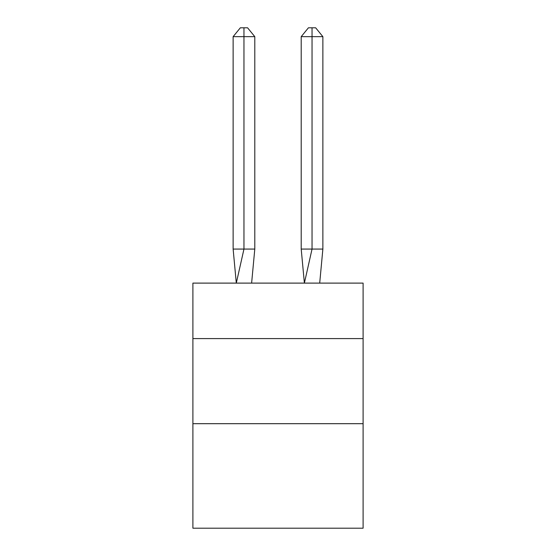 <?xml version="1.0" encoding="UTF-8"?>
<svg xmlns="http://www.w3.org/2000/svg" width="556" height="556" viewBox="0 0 556 556"><rect width="100%" height="100%" fill="white"/><g stroke="black" fill="none" stroke-linecap="round" stroke-linejoin="round"><path stroke-width="0.83" d="M192.897 338.59L363.103 338.59L363.103 283.108L192.897 283.108L192.897 528.2L363.103 528.2L363.103 423.693L192.897 423.693M363.103 423.693L363.103 338.59M254.794 249.067L254.794 36.647L243.959 36.647L243.959 249.067L233.131 249.067L236.3 283.108L243.959 249.067L243.959 36.647L243.959 249.067L243.959 36.647L243.959 249.067L243.959 36.647L243.959 249.067L243.959 36.647L243.959 249.067L243.959 36.647L243.959 249.067L243.959 36.647L243.959 249.067L243.959 36.647L243.959 249.067L243.959 36.647L243.959 249.067L243.959 36.647L243.959 249.067L243.959 36.647L243.959 249.067L243.959 36.647L243.959 249.067L243.959 36.647L243.959 249.067L243.959 36.647L243.959 249.067L243.959 36.647L243.959 249.067L243.959 36.647L243.959 249.067L243.959 36.647L243.959 249.067L243.959 36.647L243.959 249.067L254.794 249.067L251.618 283.108M243.959 36.647L233.131 36.647L240.352 27.8L243.959 27.8L243.959 249.067M233.131 36.647L233.131 249.067M243.959 27.8L247.573 27.8L254.794 36.647M322.869 249.067L312.041 249.067L312.041 36.647L322.869 36.647L322.869 249.067L319.7 283.108M301.206 249.067L312.041 249.067L304.382 283.108L301.206 249.067L301.206 36.647L308.427 27.8L315.648 27.8L322.869 36.647M312.041 27.8L312.041 36.647L301.206 36.647"/></g></svg>
